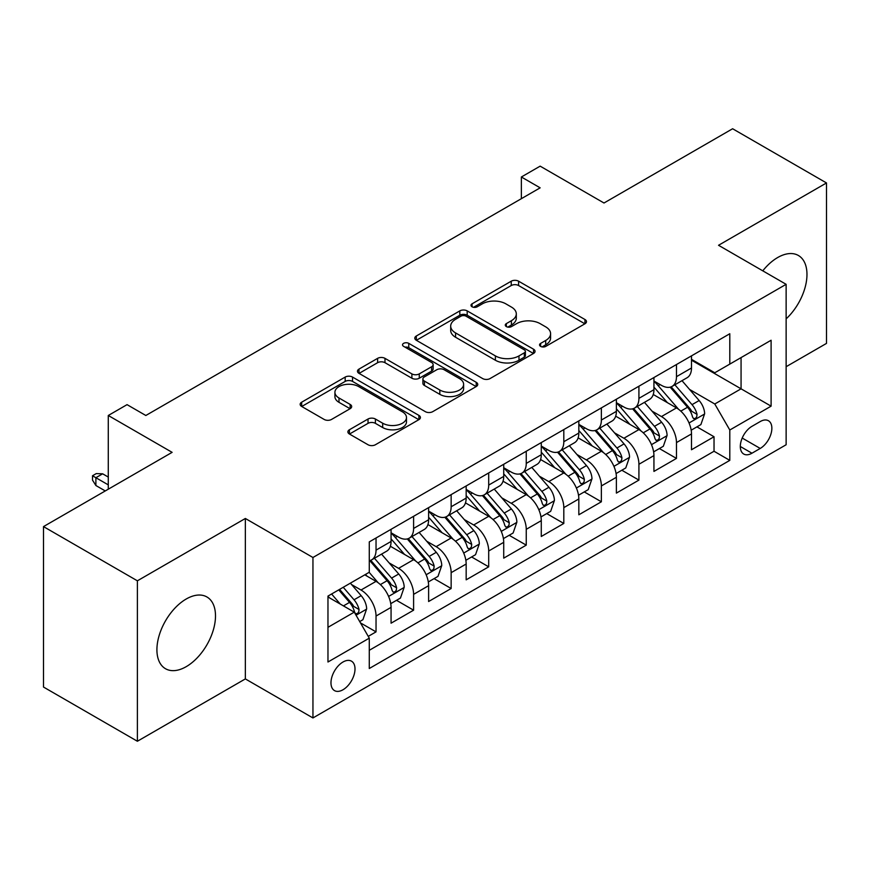 <?xml version="1.0" encoding="UTF-8"?>
<svg xmlns="http://www.w3.org/2000/svg" width="870" height="870" viewBox="0 0 870 870"><rect width="100%" height="100%" fill="white"/><g stroke="black" fill="none" stroke-linecap="round" stroke-linejoin="round"><path stroke-width="1.3" d="M540.629 346.38A3.654 2.11 0 0 0 545.794 346.38L584.955 323.771A5.209 3.012 0 0 0 586.489 321.639A5.209 3.012 0 0 0 584.955 319.518L518.607 281.206A5.209 3.012 0 0 0 511.234 281.206L472.073 303.815A3.654 2.11 0 0 0 470.996 305.305A3.654 2.11 0 0 0 472.073 306.795A3.654 2.11 0 0 0 477.228 306.795L482.295 303.869A16.682 9.635 0 0 1 505.894 303.869L511.419 307.066A16.682 9.635 0 0 1 516.301 313.874A16.682 9.635 0 0 1 511.419 320.682L506.351 323.607A3.654 2.11 0 0 0 505.285 325.097A3.654 2.11 0 0 0 506.351 326.587A3.654 2.11 0 0 0 511.516 326.587L516.584 323.662A16.682 9.635 0 0 1 540.172 323.662L545.697 326.859A16.682 9.635 0 0 1 550.59 333.667A16.682 9.635 0 0 1 545.697 340.474L540.629 343.4A3.654 2.11 0 0 0 539.563 344.89A3.654 2.11 0 0 0 540.629 346.38L540.629 343.4M186.202 666.67A41.423 23.914 120 0 0 213.27 630.163A41.423 23.914 120 0 0 206.919 596.972A41.423 23.914 120 0 0 186.202 599.017A41.423 23.914 120 0 0 159.145 635.524A41.423 23.914 120 0 0 165.496 668.715A41.423 23.914 120 0 0 186.202 666.67M786.132 318.866A41.423 23.914 120 0 0 798.388 255.486A41.423 23.914 120 0 0 777.682 257.531A41.423 23.914 120 0 0 762.783 270.831M342.997 689.758A16.998 9.809 120 0 0 354.09 674.783A16.998 9.809 120 0 0 351.491 661.167A16.998 9.809 120 0 0 342.997 662.005A16.998 9.809 120 0 0 331.894 676.98A16.998 9.809 120 0 0 334.493 690.606A16.998 9.809 120 0 0 342.997 689.758M349.414 429.758A5.209 3.012 0 0 0 347.88 431.879A5.209 3.012 0 0 0 349.414 434.01L368.032 444.755A5.209 3.012 0 0 0 375.394 444.755L418.894 419.644A5.209 3.012 0 0 0 420.428 417.524A5.209 3.012 0 0 0 418.894 415.392L352.546 377.08A5.209 3.012 0 0 0 345.172 377.08L301.672 402.201A5.209 3.012 0 0 0 300.15 404.322A5.209 3.012 0 0 0 301.672 406.453L324.162 419.438A5.209 3.012 0 0 0 331.535 419.438L350.153 408.683A5.209 3.012 0 0 0 351.676 406.562A5.209 3.012 0 0 0 350.153 404.43L338.995 397.992A13.942 8.047 0 0 1 334.917 392.305A13.942 8.047 0 0 1 343.519 384.866A13.942 8.047 0 0 1 358.723 386.606L402.397 411.825A13.942 8.047 0 0 1 406.486 417.524A13.942 8.047 0 0 1 397.873 424.962A13.942 8.047 0 0 1 382.68 423.212L375.394 419.014A5.209 3.012 0 0 0 368.032 419.014L349.414 429.758L349.414 434.01M786.132 366.705L826.5 343.4L826.5 182.95L732.616 128.749L603.997 203.004L540.15 166.148L521.369 176.991L540.15 187.833L145.834 415.49L127.053 404.648L108.282 415.49L108.282 489.201M137.384 580.812L137.384 741.251L245.351 678.915L245.351 518.476L137.384 580.812L43.5 526.6L172.119 452.346L108.282 415.49M245.351 518.476L312.95 557.496L786.132 284.316L786.132 444.755L312.95 717.946L312.95 557.496M826.5 182.95L718.533 245.286L786.132 284.316M482.665 378.57A5.209 3.012 0 0 0 490.038 378.57L533.538 353.459A5.209 3.012 0 0 0 535.061 351.328A5.209 3.012 0 0 0 533.538 349.207L467.19 310.894A5.209 3.012 0 0 0 459.817 310.894L416.317 336.005A5.209 3.012 0 0 0 414.794 338.136A5.209 3.012 0 0 0 416.317 340.268L482.665 378.57M405.061 347.173A3.654 2.11 0 0 1 408.759 347.685L408.759 343.356L476.216 382.3A5.209 3.012 0 0 1 477.739 384.42A5.209 3.012 0 0 1 476.216 386.552L432.716 411.662A5.209 3.012 0 0 1 425.343 411.662L358.995 373.36L358.995 369.097A5.209 3.012 0 0 0 357.472 371.229A5.209 3.012 0 0 0 358.995 373.36M358.995 369.097L377.613 358.353A5.209 3.012 0 0 1 384.986 358.353L411.891 373.893A5.209 3.012 0 0 0 419.264 373.893L431.618 366.759A5.209 3.012 0 0 0 433.14 364.639A5.209 3.012 0 0 0 431.618 362.507L403.604 346.336A3.654 2.11 0 0 1 402.527 344.846A3.654 2.11 0 0 1 404.778 342.9A3.654 2.11 0 0 1 408.759 343.356M137.384 741.251L43.5 687.05L43.5 526.6M368.249 636.372L376.036 631.87L360.452 622.876M351.589 584.575L361.017 590.023A21.239 12.267 60 0 1 376.036 616.047L391.065 607.369L391.065 623.192L413.598 610.185L396.502 600.322M389.14 562.901L398.569 568.338A21.239 12.267 60 0 1 413.598 594.362L428.616 585.684L428.616 601.518L451.149 588.511L434.065 578.637M426.702 541.216L436.131 546.664A21.239 12.267 60 0 1 451.149 572.678L466.168 564.01L466.168 579.833L488.701 566.827L471.616 556.963M464.254 519.531L473.682 524.98A21.239 12.267 60 0 1 488.701 550.993L503.719 542.325L503.719 558.149L526.252 545.142L509.167 535.278M501.805 497.857L511.234 503.295A21.239 12.267 60 0 1 526.252 529.319L541.281 520.641L541.281 536.475L563.814 523.457L546.719 513.594M539.356 476.173L548.785 481.61A21.239 12.267 60 0 1 563.814 507.634L578.833 498.956L578.833 514.79L601.366 501.783L584.281 491.92M576.919 454.488L586.347 459.936A21.239 12.267 60 0 1 601.366 485.949L616.384 477.282L616.384 493.105L638.917 480.099L621.832 470.235M614.47 432.814L623.899 438.252A21.239 12.267 60 0 1 638.917 464.275L653.936 455.597L653.936 471.42L676.468 458.414L676.468 442.591A21.239 12.267 -120 0 0 661.45 416.567L652.021 411.129M659.384 448.55L676.468 458.414M391.065 607.369A21.239 12.267 -120 0 0 376.036 581.356L364.769 574.842M428.616 585.684A21.239 12.267 -120 0 0 413.598 559.671L390.369 546.262M466.168 564.01A21.239 12.267 -120 0 0 451.149 537.986L427.92 524.577M503.719 542.325A21.239 12.267 -120 0 0 488.701 516.301L465.483 502.893M541.281 520.641A21.239 12.267 -120 0 0 526.252 494.628L503.034 481.219M578.833 498.956A21.239 12.267 -120 0 0 563.814 472.943L540.585 459.534M616.384 477.282A21.239 12.267 -120 0 0 601.366 451.258L578.137 437.849M653.936 455.597A21.239 12.267 -120 0 0 638.917 429.584L615.688 416.175M760.217 421.558L751.952 426.333A16.465 9.505 120 0 0 741.196 440.84A16.465 9.505 120 0 0 743.719 454.031A16.465 9.505 120 0 0 751.952 453.216L760.217 448.441A16.465 9.505 120 0 0 770.972 433.934A16.465 9.505 120 0 0 768.449 420.743A16.465 9.505 120 0 0 760.217 421.558M327.968 627.313L354.264 612.143L369.282 638.156L369.282 668.508L729.799 460.371L729.799 430.008L714.781 403.995L689.573 389.445M369.282 638.156L327.968 662.005L327.968 596.091L369.282 572.242L369.282 541.89L729.799 333.743L729.799 364.106L771.103 340.246L771.103 406.159L729.799 430.008M391.065 532.788L398.569 537.116A21.239 12.267 60 0 0 409.194 538.171L424.212 529.504A21.239 12.267 -120 0 0 428.616 519.771L428.616 507.634M428.616 511.103L436.131 515.442A21.239 12.267 60 0 0 446.745 516.486L461.774 507.819A21.239 12.267 -120 0 0 466.168 498.097L466.168 485.949M466.168 489.418L473.682 493.758A21.239 12.267 60 0 0 484.307 494.812L499.326 486.134A21.239 12.267 -120 0 0 503.719 476.412L503.719 464.265M503.719 467.734L511.234 472.073A21.239 12.267 60 0 0 521.859 473.128L536.877 464.449A21.239 12.267 -120 0 0 541.281 454.727L541.281 442.591M541.281 446.06L548.785 450.399A21.239 12.267 60 0 0 559.41 451.443L574.428 442.776A21.239 12.267 -120 0 0 578.833 433.053L578.833 420.906M578.833 424.375L586.347 428.714A21.239 12.267 60 0 0 596.961 429.769L611.991 421.091A21.239 12.267 -120 0 0 616.384 411.369L616.384 399.221M616.384 402.69L623.899 407.029A21.239 12.267 60 0 0 634.524 408.084L649.542 399.406A21.239 12.267 -120 0 0 653.936 389.684L653.936 377.547M369.282 650.303L714.031 451.258L714.031 436.74L691.498 449.746L691.498 433.912A21.239 12.267 -120 0 0 676.468 407.899L653.25 394.491M653.936 381.017L661.45 385.345A21.239 12.267 -120 0 0 672.075 386.4A21.239 12.267 -120 0 0 676.468 376.677L676.468 364.53M672.075 386.4L687.093 377.732A21.239 12.267 -120 0 0 691.498 367.999L691.498 355.863M376.036 537.986L376.036 550.134A21.239 12.267 60 0 1 371.642 559.856A21.239 12.267 60 0 1 369.282 560.715M371.642 559.856L386.661 551.178A21.239 12.267 -120 0 0 391.065 541.455L391.065 529.319M413.598 516.301L413.598 528.449A21.239 12.267 60 0 1 409.194 538.171M451.149 494.628L451.149 506.764A21.239 12.267 60 0 1 446.745 516.486M488.701 472.943L488.701 485.079A21.239 12.267 60 0 1 484.307 494.812M526.252 451.258L526.252 463.405A21.239 12.267 60 0 1 521.859 473.128M563.814 429.573L563.814 441.721A21.239 12.267 60 0 1 559.41 451.443M601.366 407.899L601.366 420.036A21.239 12.267 60 0 1 596.961 429.769M638.917 386.215L638.917 398.362A21.239 12.267 60 0 1 634.524 408.084M638.917 464.275L638.917 480.099M601.366 485.949L601.366 501.783M563.814 507.634L563.814 523.457M526.252 529.319L526.252 545.142M488.701 550.993L488.701 566.827M451.149 572.678L451.149 588.511M413.598 594.362L413.598 610.185M376.036 616.047L376.036 631.87M354.264 612.143L327.968 596.961M714.781 403.995L741.066 388.814L741.066 357.592L771.103 340.246M691.498 360.202L771.103 406.159M691.498 359.332L714.781 372.773L729.799 364.106M245.351 678.915L312.95 717.946M521.369 176.991L521.369 198.665M696.935 426.865L714.031 436.74M714.031 451.258L729.799 460.371M542.086 346.902L545.697 344.814A16.682 9.635 0 0 0 550.59 338.006L550.59 333.667M516.301 313.874L516.301 318.213A16.682 9.635 0 0 1 511.419 325.021L507.808 327.109M584.89 323.814L518.607 285.545A5.209 3.012 0 0 0 511.234 285.545L473.53 307.317M533.462 353.503L467.19 315.234A5.209 3.012 0 0 0 459.817 315.234L416.382 340.3M524.316 352.818A3.654 2.11 0 0 0 525.393 351.328A3.654 2.11 0 0 0 524.316 349.838L466.081 316.212A3.654 2.11 0 0 0 460.915 316.212L455.575 319.301A16.682 9.635 0 0 0 450.693 326.109A16.682 9.635 0 0 0 455.575 332.927L495.389 355.906A16.682 9.635 0 0 0 518.977 355.906L524.316 352.818L524.316 357.157A3.654 2.11 0 0 0 525.393 355.667L525.393 351.328M450.693 326.109L450.693 330.448A16.682 9.635 0 0 0 455.575 337.255L455.575 332.927M524.316 357.157L518.977 360.245A16.682 9.635 0 0 1 495.389 360.245L455.575 337.255M359.071 373.404L377.613 362.692L377.613 358.353M433.14 364.639L433.14 368.967A5.209 3.012 0 0 1 431.618 371.099L419.264 378.232A5.209 3.012 0 0 1 411.891 378.232L384.986 362.692A5.209 3.012 0 0 0 377.613 362.692M408.759 347.685L476.151 386.595M439.818 390.01A13.942 8.047 0 0 0 455.01 391.761A13.942 8.047 0 0 0 463.623 384.322A13.942 8.047 0 0 0 459.534 378.624L444.146 369.739A5.209 3.012 0 0 0 436.773 369.739L424.429 376.873A5.209 3.012 0 0 0 422.896 378.994A5.209 3.012 0 0 0 424.429 381.125L439.818 390.01L439.818 394.349A13.942 8.047 0 0 0 455.01 396.089A13.942 8.047 0 0 0 463.623 388.651L463.623 384.322M422.896 378.994L422.896 383.333A5.209 3.012 0 0 0 424.429 385.464L424.429 381.125M439.818 394.349L424.429 385.464M406.486 417.524L406.486 421.852A13.942 8.047 0 0 1 397.873 429.291A13.942 8.047 0 0 1 382.68 427.551L375.394 423.342A5.209 3.012 0 0 0 368.032 423.342L349.479 434.054M334.917 392.305L334.917 396.633A13.942 8.047 0 0 0 338.995 402.331L338.995 397.992M350.077 408.726L338.995 402.331M418.829 419.688L352.546 381.419A5.209 3.012 0 0 0 345.172 381.419L301.749 406.497M691.182 430.193L700.883 424.593L704.635 413.75A14.072 8.124 -120 0 0 699.154 400.537L681.993 380.668M678.557 409.27L658.209 385.714A40.629 23.457 -120 0 0 653.936 381.245M667.399 402.658L656.013 389.477A33.723 19.466 -120 0 0 653.936 387.215M670.161 387.161L687.518 407.258A14.072 8.124 60 0 1 692.531 416.958L693.553 418.622L695.456 418.35L696.729 416.806L697.033 414.348A14.072 8.124 -120 0 0 692.02 404.659L674.859 384.79M671.183 386.835L689.823 408.432A7.167 4.143 60 0 1 691.639 411.227L697.033 414.348M653.62 451.878L663.332 446.277L667.083 435.435A14.072 8.124 -120 0 0 661.602 422.222L644.442 402.353M641.005 430.954L620.658 407.388A40.629 23.457 -120 0 0 616.384 402.93M629.847 424.342L618.461 411.162A33.723 19.466 -120 0 0 616.384 408.9M632.61 408.846L649.955 428.943A14.072 8.124 60 0 1 654.979 438.632L656.002 440.307L657.905 440.035L659.177 438.491L659.482 436.033A14.072 8.124 -120 0 0 654.468 426.344L637.308 406.475M633.621 408.519L652.272 430.106A7.167 4.143 60 0 1 654.077 432.912L659.482 436.033M616.069 473.563L625.769 467.951L629.532 457.12A14.072 8.124 -120 0 0 624.051 443.896L606.89 424.038M603.454 452.639L583.107 429.073A40.629 23.457 -120 0 0 578.833 424.603M592.296 446.027L580.91 432.847A33.723 19.466 -120 0 0 578.833 430.585M595.047 430.53L612.404 450.616A14.072 8.124 60 0 1 617.428 460.317L618.45 461.981L620.354 461.72L621.626 460.176L621.93 457.718A14.072 8.124 -120 0 0 616.917 448.017L599.756 428.149M596.07 430.204L614.72 451.791A7.167 4.143 60 0 1 616.525 454.597L621.93 457.718M578.517 495.237L588.218 489.636L591.97 478.794A14.072 8.124 -120 0 0 586.489 465.58L569.339 445.712M565.902 474.313L545.544 450.758A40.629 23.457 -120 0 0 541.281 446.288M554.734 467.701L543.358 454.531A33.723 19.466 -120 0 0 541.281 452.259M557.496 452.204L574.852 472.301A14.072 8.124 60 0 1 579.866 482.002L580.888 483.666L582.791 483.394L584.064 481.849L584.379 479.392A14.072 8.124 -120 0 0 579.355 469.702L562.205 449.833M558.518 451.878L577.169 473.476A7.167 4.143 60 0 1 578.974 476.281L584.379 479.392M540.966 516.921L550.666 511.321L554.418 500.478A14.072 8.124 -120 0 0 548.937 487.265L531.777 467.397M528.34 495.998L507.993 472.443A40.629 23.457 -120 0 0 503.719 467.973M517.182 489.386L505.796 476.205A33.723 19.466 -120 0 0 503.719 473.943M519.945 473.889L537.301 493.986A14.072 8.124 60 0 1 542.314 503.676L543.337 505.35L545.24 505.078L546.512 503.534L546.817 501.076A14.072 8.124 -120 0 0 541.803 491.387L524.643 471.518M520.967 473.563L539.607 495.15A7.167 4.143 60 0 1 541.423 497.955L546.817 501.076M503.404 538.606L513.115 533.005L516.867 522.163A14.072 8.124 -120 0 0 511.386 508.95L494.225 489.081M490.789 517.683L470.442 494.116A40.629 23.457 -120 0 0 466.168 489.658M479.631 511.071L468.245 497.89A33.723 19.466 -120 0 0 466.168 495.628M482.393 495.574L499.739 515.671A14.072 8.124 60 0 1 504.763 525.36L505.785 527.035L507.688 526.763L508.961 525.219L509.265 522.761A14.072 8.124 -120 0 0 504.252 513.061L487.091 493.203M483.405 495.247L502.055 516.834A7.167 4.143 60 0 1 503.86 519.64L509.265 522.761M465.852 560.291L475.553 554.679L479.316 543.837A14.072 8.124 -120 0 0 473.835 530.624L456.674 510.755M453.237 539.356L432.89 515.801A40.629 23.457 -120 0 0 428.616 511.332M442.08 532.744L430.693 519.575A33.723 19.466 -120 0 0 428.616 517.302M444.831 517.258L462.187 537.345A14.072 8.124 60 0 1 467.212 547.045L468.234 548.709L470.137 548.448L471.409 546.893L471.714 544.446A14.072 8.124 -120 0 0 466.701 534.745L449.54 514.877M445.853 516.921L464.504 538.519A7.167 4.143 60 0 1 466.309 541.325L471.714 544.446M428.301 581.965L438.001 576.364L441.753 565.522A14.072 8.124 -120 0 0 436.272 552.309L419.122 532.44M415.686 561.041L395.328 537.486A40.629 23.457 -120 0 0 391.065 533.016M404.517 554.429L393.142 541.249A33.723 19.466 -120 0 0 391.065 538.987M407.28 538.932L424.636 559.029A14.072 8.124 60 0 1 429.649 568.73L430.683 570.394L432.575 570.122L433.847 568.578L434.163 566.12A14.072 8.124 -120 0 0 429.138 556.43L411.988 536.562M408.302 538.606L426.952 560.193A7.167 4.143 60 0 1 428.758 562.999L434.163 566.12M390.75 603.649L400.45 598.049L404.202 587.207A14.072 8.124 -120 0 0 398.721 573.993L381.56 554.125M378.124 582.726L369.141 572.319M366.966 576.114L365.509 574.418M369.728 560.617L387.085 580.714A14.072 8.124 60 0 1 392.098 590.404L393.12 592.078L395.023 591.807L396.296 590.262L396.611 587.805A14.072 8.124 -120 0 0 391.587 578.104L374.426 558.246M370.75 560.291L389.39 581.878A7.167 4.143 60 0 1 391.206 584.683L396.611 587.805M359.701 621.571L362.899 619.723L366.651 608.88A14.072 8.124 -120 0 0 361.17 595.667L350.371 583.161M340.279 604.074L331.59 594.003M329.415 597.799L327.968 596.124M338.724 589.882L349.522 602.388A14.072 8.124 60 0 1 354.547 612.088L355.569 613.752L357.472 613.491L358.744 611.936L359.049 609.489A14.072 8.124 -120 0 0 354.036 599.789L343.237 587.283M339.594 589.381L351.839 603.562A7.167 4.143 60 0 1 353.644 606.368L359.049 609.489M95.885 485.514L92.503 480.099L92.503 475.76L96.265 473.595L102.649 473.813L95.885 477.717L95.885 485.514L105.27 490.941M92.503 475.76L108.282 484.873M102.649 473.813L108.282 477.064M361.017 590.023L376.036 581.356M398.569 568.338L413.598 559.671M436.131 546.664L451.149 537.986M473.682 524.98L488.701 516.301M511.234 503.295L526.252 494.628M548.785 481.61L563.814 472.943M586.347 459.936L601.366 451.258M623.899 438.252L638.917 429.584M661.45 416.567L676.468 407.899M676.468 376.677L691.498 367.999M376.036 550.134L391.065 541.455M413.598 528.449L428.616 519.771M451.149 506.764L466.168 498.097M488.701 485.079L503.719 476.412M526.252 463.405L541.281 454.727M563.814 441.721L578.833 433.053M601.366 420.036L616.384 411.369M638.917 398.362L653.936 389.684M676.468 442.591L691.498 433.912M742.208 438.045L760.217 448.441M740.316 446.495L751.952 453.216M545.697 344.814L545.697 340.474M506.351 326.587L506.351 323.607M511.419 325.021L511.419 320.682M472.073 306.795L472.073 303.815M511.234 285.545L511.234 281.206M518.607 285.545L518.607 281.206M584.955 323.771L584.955 319.518M416.317 340.268L416.317 336.005M459.817 315.234L459.817 310.894M467.19 315.234L467.19 310.894M533.538 353.459L533.538 349.207M495.389 360.245L495.389 355.906M518.977 360.245L518.977 355.906M384.986 362.692L384.986 358.353M411.891 378.232L411.891 373.893M419.264 378.232L419.264 373.893M431.618 371.099L431.618 366.759M476.216 386.552L476.216 382.3M368.032 423.342L368.032 419.014M375.394 423.342L375.394 419.014M382.68 427.551L382.68 423.212M350.153 408.683L350.153 404.43M301.672 406.453L301.672 402.201M345.172 381.419L345.172 377.08M352.546 381.419L352.546 377.08M418.894 419.644L418.894 415.392M689.029 422.983L704.548 414.022M658.209 385.714L660.145 384.594M692.02 404.659L699.154 400.537M680.797 411.129L687.518 407.258M651.478 444.657L666.986 435.707M620.658 407.388L622.594 406.279M654.468 426.344L661.602 422.222M643.245 432.814L649.955 428.943M613.926 466.342L629.434 457.392M583.107 429.073L585.031 427.953M616.917 448.017L624.051 443.896M605.694 454.499L612.404 450.616M576.364 488.026L591.883 479.065M545.544 450.758L547.48 449.638M579.355 469.702L586.489 465.58M568.143 476.184L574.852 472.301M538.813 509.7L554.331 500.75M507.993 472.443L509.929 471.322M541.803 491.387L548.937 487.265M530.58 497.857L537.301 493.986M501.261 531.385L516.769 522.435M470.442 494.116L472.377 493.007M504.252 513.061L511.386 508.95M493.029 519.542L499.739 515.671M463.71 553.07L479.218 544.109M432.89 515.801L434.815 514.681M466.701 534.745L473.835 530.624M455.478 541.227L462.187 537.345M426.159 574.755L441.666 565.794M395.328 537.486L397.264 536.366M429.138 556.43L436.272 552.309M417.926 562.901L424.636 559.029M388.596 596.428L404.115 587.478M391.587 578.104L398.721 573.993M380.375 584.586L387.085 580.714M356.047 615.231L366.553 609.163M354.036 599.789L361.17 595.667M343.454 605.901L349.522 602.388"/></g></svg>

